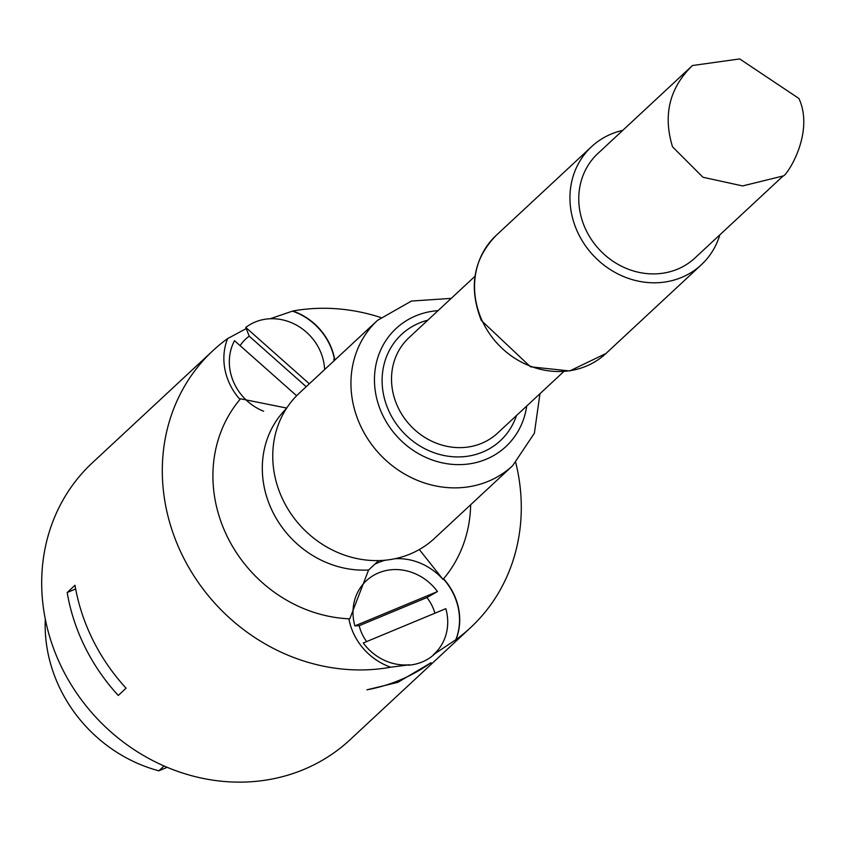 <?xml version="1.0" encoding="UTF-8"?>
<svg xmlns="http://www.w3.org/2000/svg" width="841" height="841" viewBox="0 0 841 841"><rect width="100%" height="100%" fill="white"/><g stroke="black" fill="none" stroke-linecap="round" stroke-linejoin="round"><path stroke-width="1.26" d="M419.291 549.541L443.039 579.428A135.811 122.586 47.1 0 0 443.596 578.766A58.912 53.172 -132.9 0 1 455.948 639.644L433.399 654.676A49.913 45.046 -132.9 0 0 445.835 608.663L363.259 642.987A49.913 45.046 -132.9 0 0 409.462 664.789A189.141 170.723 47.1 0 1 408.2 665.199A50.229 45.34 47.1 0 0 434.566 654.056L434.303 654.193M366.644 641.578A41.283 37.267 -132.9 0 1 359.191 625.704L354.86 625.883M359.191 625.704L426.881 597.562A41.283 37.267 -132.9 0 1 434.892 613.215M437.52 591.528L426.818 597.604M354.881 625.883L437.457 591.57A49.913 45.046 -132.9 0 0 378.597 572.879A49.913 45.046 -132.9 0 0 354.881 625.883M433.399 654.676A189.141 170.723 47.1 0 0 434.566 654.056M409.462 664.789L390.771 667.197A189.141 170.723 -132.9 0 1 187.69 565.53A189.141 170.723 -132.9 0 1 212.973 350.613A189.141 170.723 -132.9 0 1 227.638 338.566A58.912 53.172 -132.9 0 0 239.99 399.443A135.811 122.586 47.1 0 0 227.638 537.357A135.811 122.586 47.1 0 0 348.878 618.808A135.811 122.586 47.1 0 0 349.782 618.85L368.589 569.998L378.702 560.579M455.759 639.833A58.912 53.172 47.1 0 0 443.428 578.976M240.116 345.651A41.608 37.551 -132.9 0 1 242.765 342.077A41.608 37.551 -132.9 0 1 249.23 336.2L245.761 327.443A50.229 45.34 47.1 0 1 295.843 324.794A50.229 45.34 47.1 0 1 324.615 369.567M296.61 395.743L234.513 340.7A50.229 45.34 47.1 0 0 263.643 411.228M306.198 386.702L249.23 336.2M309.33 383.801L245.761 327.443M451.249 298.366L411.438 301.057L377.525 320.358L299.333 393.094A99.227 89.556 47.1 0 0 301.33 526.739A99.227 89.556 47.1 0 0 434.492 538.398L512.684 465.662L534.382 433.22L539.954 393.714M798.95 98.502C815.045 133.761 786.114 176.621 783.139 175.969L742.635 185.935L702.929 177.241L672.527 146.839C662.824 114.975 669.468 87.874 692.458 65.524L739.712 58.933L798.95 98.502M783.139 175.969L695.023 257.935A71.317 64.368 -132.9 0 1 585.126 228.132A71.317 64.368 -132.9 0 1 597.877 153.504L692.458 65.524M719.864 234.828A80.62 72.768 -132.9 0 1 701.362 264.747A80.62 72.768 -132.9 0 1 577.126 231.054A80.62 72.768 -132.9 0 1 591.538 146.691A80.62 72.768 -132.9 0 1 622.718 130.387M443.039 579.428A57.966 52.321 47.1 0 0 394.776 558.75M385.683 560.148A57.966 52.321 47.1 0 0 374.739 564.279M366.907 689.82L397.888 682.324L431.055 662.708A189.141 170.723 -132.9 0 1 400.694 679.717A189.141 170.723 -132.9 0 1 366.918 689.82M270.15 318.76L292.815 311.012A189.141 170.723 -132.9 0 1 380.752 317.509M515.764 462.645A189.141 170.723 -132.9 0 1 470.613 627.596A189.141 170.723 -132.9 0 1 455.948 639.644M292.815 311.012A58.912 53.172 -132.9 0 1 334.707 359.412A135.811 122.586 47.1 0 0 333.803 359.37L334.056 360.789A57.966 52.321 47.1 0 0 333.803 359.37M286.697 408.074L240.547 398.792A135.811 122.586 47.1 0 0 239.99 399.443M227.606 338.639L246.213 328.589M334.476 359.401A58.912 53.172 47.1 0 0 292.626 311.202M390.771 667.197A58.912 53.172 -132.9 0 1 348.878 618.808M74.996 585.252A189.141 170.723 47.1 0 0 126.087 688.18L118.266 695.454A189.141 170.723 -132.9 0 1 67.175 592.527L74.996 585.252M75.658 588.942L67.175 592.527M212.973 350.613L92.352 462.813A189.141 170.723 47.1 0 0 77.383 694.203A189.141 170.723 47.1 0 0 304.516 769.179A189.141 170.723 47.1 0 0 350.003 739.796L470.613 627.596M167.149 767.307L158.865 770.808A142.634 128.736 -132.9 0 1 45.298 619.176M164.058 765.972L158.865 770.808M526.729 406.014A80.62 72.768 -132.9 0 1 448.169 463.896A80.62 72.768 -132.9 0 1 374.623 384.831A80.62 72.768 -132.9 0 1 438.035 310.655M377.525 320.358A99.227 89.556 47.1 0 0 379.533 454.003A99.227 89.556 47.1 0 0 512.684 465.662M427.775 320.2A72.557 65.493 47.1 0 0 388.574 410.355A72.557 65.493 47.1 0 0 455.212 456.873A72.557 65.493 47.1 0 0 516.469 415.559M563.67 371.659L497.662 433.052A65.114 58.775 -132.9 0 1 397.32 405.835A65.114 58.775 -132.9 0 1 408.968 337.693L474.965 276.3M496.148 235.427C473.336 259.07 468.395 287.412 481.336 320.474L530.471 366.802L569.704 370.955L605.962 353.483A80.62 72.768 -132.9 0 1 481.735 319.79A80.62 72.768 -132.9 0 1 496.148 235.427L591.538 146.691M368.589 569.998A96.747 87.317 -132.9 0 1 273.283 512.999A96.747 87.317 -132.9 0 1 286.35 408.61M443.596 578.766A135.811 122.586 47.1 0 0 470.655 504.747M335.496 359.454A135.811 122.586 47.1 0 0 334.707 359.412M605.962 353.483L701.362 264.747"/></g></svg>

